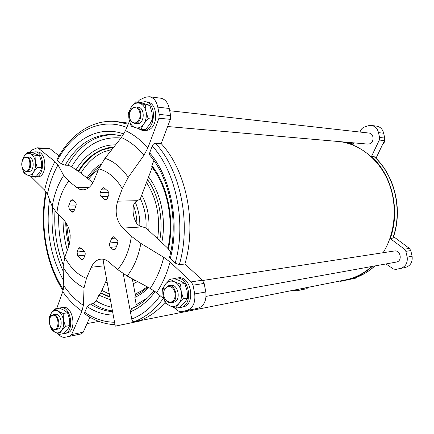 <?xml version="1.0" encoding="UTF-8"?>
<svg xmlns="http://www.w3.org/2000/svg" width="434" height="434" viewBox="0 0 434 434"><rect width="100%" height="100%" fill="white"/><g stroke="black" fill="none" stroke-linecap="round" stroke-linejoin="round"><path stroke-width="0.65" d="M175.705 308.216L179.953 307.408L184.575 302.612L187.683 298.06L187.027 290.661L184.83 283.532L180.327 280.95L174.338 278.628L170.068 279.241L174.511 281.818L180.587 284.189L181.233 291.621L183.452 298.814L178.775 303.681L175.705 308.216L169.689 305.758L165.305 303.046L163.13 295.993L162.538 288.691L165.5 284.107L170.068 279.241M140.92 129.343L145.281 129.695L149.676 124.487L152.513 119.1L151.954 112.292L149.811 105.332L139.96 102.408L135.582 101.887L145.455 104.827L146.003 111.657L148.168 118.677L143.725 123.961L140.92 129.343L131.16 126.164L129.039 119.279L128.535 112.558L131.236 107.155L135.582 101.887M31.671 176.546L36.114 176.589L39.689 172.141L41.078 169.379L41.664 167.627L41.387 161.551L39.494 155.443L31.828 152.41L27.38 152.231L30.369 153.717L35.04 155.28L35.311 161.377L37.221 167.535L33.613 172.043L31.671 176.546L27.038 174.918L24.082 173.318L22.373 168.148M59.529 334.364L63.917 333.507L67.655 329.373L69.814 325.516L69.473 318.979L67.536 312.74L64.265 310.31L59.431 308.162L55.031 308.872L58.254 311.303L63.142 313.484L63.472 320.048L65.42 326.335L61.655 330.518L59.529 334.364L54.684 332.119L51.5 329.585L50.024 325.419M104.079 259.402L103.129 260.503L103.373 261.816M56.686 308.607L62.735 291.659L63.765 285.61L63.082 267.181C68.794 276.735 75.782 283.614 84.044 287.807L86.458 278.351L91.27 267.273C93.478 262.418 96.646 259.706 100.769 259.141C103.612 258.881 106.341 259.852 108.945 262.055L117.576 269.514L127.157 276.013C133.916 267.377 138.484 256.51 140.86 243.409L131.35 236.232L122.784 228.11C116.279 220.754 114.581 211.77 117.695 201.159L137.345 200.698L140.328 198.821L152.177 167.453M137.345 200.698L135.245 202.098L133.406 205.325C132.392 212.215 133.569 218.373 136.938 223.808C136.797 217.277 135.62 211.119 133.406 205.325M136.938 223.808L139.835 226.092L145.927 227.926L167.877 248.243M140.274 320.959L115.276 326.156L140.274 320.959L140.171 320.422L134.475 321.551C145.33 317.449 154.96 309.757 163.374 298.473M140.171 320.422C149.269 317.004 157.564 311.015 165.066 302.449M132.413 322.522L131.762 319.033C132.229 320.791 133.13 321.627 134.475 321.551M106.672 279.637L100.438 293.601L98.865 295.191L96.283 300.979L93.104 303.61L90.424 304.05L87.223 306.692L84.738 312.312L84.701 313.836C94.042 320.509 104.144 324.133 115.01 324.708M160.184 295.749C151.971 307.126 142.493 314.889 131.762 319.033L130.401 311.78C139.694 307.983 147.951 301.239 155.177 291.55M153.978 290.688C147.229 299.308 139.748 305.292 131.535 308.623L130.401 311.78L123.261 273.724M147.647 297.832L136.249 304.701L134.871 297.388C139.819 295.153 144.441 291.898 148.748 287.623M132.31 278.796L135.451 295.429L134.871 297.388M151.857 167.025C167.426 186.777 174.213 220.694 167.768 248.758L168.273 249.539C174.951 220.76 168.012 186.012 151.916 165.679L151.857 167.019M115.547 144.885C110.046 144.788 104.74 145.84 99.619 148.043C90.147 152.274 82.238 159.571 75.89 169.933L77.881 170.779L92.898 182.676M339.855 281.037L340.386 280.988L340.462 281.351L356.927 277.896L340.462 281.351M374.965 265.928C368.933 271.396 362.281 275.378 355.007 277.869L352.245 278.422C359.515 275.937 366.177 271.934 372.226 266.422M63.082 267.181L64.802 257.324L68.832 245.872C71.567 235.906 70.042 227.449 64.259 220.494L56.87 213.089L52.243 206.573L47.431 194.079L44.648 190.13L30.581 176.204M89.914 317.183L83.192 332.238L81.418 333.892L64.997 337.283C62.501 337.592 60.218 336.437 58.151 333.817M84.044 287.807L83.393 305.319L81.939 311.102L71.626 334.538L69.847 336.214L64.997 337.283M140.86 243.409L163.754 257.308L170.074 262.027L191.258 281.883L193 285.192L194.725 293.932C195.566 302.899 192.848 308.433 186.577 310.538L180.777 311.802L178.011 310.966L174.126 307.646M163.824 298.858L156.593 292.684L150.218 288.404L127.157 276.013M169.52 257.313L170.285 258.528L175.184 263.102L179.307 264.702L184.917 264.008L202.385 280.174L204.116 283.424L205.824 292.011C206.655 300.816 203.953 306.263 197.714 308.341L197.497 308.384M170.763 251.85L168.273 249.539M137.507 102.115L139.509 99.966L145.352 97.243L149.22 96.717L160.694 98.198C165.126 99.077 167.969 102.5 169.227 108.467L170.649 115.596L170.345 119.35L161.182 143.611L155.475 143.258C154.081 143.361 153.012 144.256 152.258 145.933L149.67 152.855L149.616 154.971C169.933 178.379 178.83 222.42 169.515 257.313M149.22 96.717C153.669 97.601 156.533 101.079 157.802 107.149L159.235 114.402L158.931 118.222L147.842 147.999L143.947 155.28L128.242 177.376C121.553 167.665 113.806 161.296 105.001 158.269L98.762 168.853L93.831 180.718C91.2 186.582 87.565 189.631 82.91 189.859L79.688 189.273L76.672 187.51L89.089 187.455M117.695 201.159L122.307 188.611L128.242 177.376M151.916 165.679L153.864 160.509M105.001 158.269L121.368 137.535L125.475 130.661L129.468 121.178M128.193 124.211L115.715 121.466C91.341 119.339 69.435 135.408 56.789 159.902L61.308 163.824L65.165 165.186L67.878 165.256L71.708 166.613L75.89 169.933M29.29 152.307L32.371 149.822L37.221 147.799L48.971 148.341L50.165 148.813L59.029 155.839M37.221 147.799L38.409 148.276L54.955 161.556L58.004 164.931L63.668 175.488C57.885 184.276 54.076 194.638 52.243 206.573M76.672 187.51L68.751 181.076L63.668 175.488M302.758 288.393L301.039 289.863L296.72 290.791L293.086 290.313M308.362 287.281L302.628 288.626M393.052 238.033L390.237 238.554L404.461 249.192L405.844 251.357L407.179 257.129C407.792 263.069 405.54 266.834 400.425 268.418L395.678 269.438L393.421 268.955L385.918 263.953M393.535 236.617L409.403 248.432L404.461 249.192M359.867 132.039L361.506 129.028L363.301 127.45L368.211 125.741L371.439 125.464C375.133 126.153 377.477 128.54 378.475 132.625L383.634 133.222L384.752 138.039L384.47 140.562L375.969 158.302M378.475 132.625L379.598 137.502L379.311 140.052L371.477 156.49L374.396 156.799M343.842 141.983L352.972 144.706L353.97 142.873M100.276 192.408L101.551 189.137L103.287 187.662L104.187 187.96L107.99 191.215L108.782 192.739L108.804 194.633L107.334 198.501L105.63 199.96L104.388 199.39L101.198 196.624C100.07 195.582 99.76 194.177 100.276 192.408L108.657 192.316M68.653 206.058L70.623 200.806L72.12 199.597L75.239 201.902C76.248 203.052 76.46 204.452 75.879 206.09L74.187 210.544L72.57 212.145L71.529 211.721L69.435 209.812L68.653 206.058L75.977 205.846M77.084 252.002L78.283 248.926L79.731 247.619L81.049 248.232L84.087 251.102C85.172 252.181 85.471 253.57 84.977 255.268L83.757 258.355L82.341 259.651L81.256 259.288L77.686 255.876L77.084 252.002L84.359 251.351M110.513 247.304C109.428 246.062 109.2 244.602 109.835 242.937L111.674 238.38L113.35 236.769L114.592 237.241L117.565 240.224L117.956 241.743L117.766 243.3L115.558 248.709L114.088 249.881L112.802 249.393L110.513 247.304L116.442 246.783M128.643 123.142L115.715 121.466M184.917 264.008C197.025 223.168 186.246 170.367 161.182 143.611M197.356 308.411L191.888 309.61M140.209 320.634L345.399 279.935C355.012 278.01 363.763 273.539 371.65 266.525M383.135 252.718C395.51 232.89 397.766 204.989 388.614 182.285C379.419 159.576 359.878 143.99 339.469 141.603M169.678 110.719L368.971 133.059C374.108 133.346 374.542 142.488 369.48 143.871L367.712 144.083L167.638 126.516M202.694 280.489L394.343 250.993C400.517 249.745 402.736 260.953 396.513 262.038L206.074 296.384M352.327 278.791L352.245 278.422M390.237 238.554C400.495 210.55 392.173 175.065 371.477 156.49M308.232 287.514L306.648 288.735L296.72 290.791M400.636 268.462L395.732 269.427M405.101 267.496L400.734 268.44M405.22 267.474L405.394 267.442C410.477 265.868 412.712 262.147 412.099 256.277L407.179 257.129M409.403 248.432L410.781 250.57L412.099 256.277M383.634 133.222C382.647 129.18 380.32 126.82 376.652 126.137L371.439 125.464M194.725 293.932L205.824 292.011M157.802 107.149L169.227 108.467M35.035 151.819L37.291 151.911C46.107 151.574 47.821 173.784 39.196 176.746L34.834 177.159C44.919 177.945 45.152 151.58 35.035 151.819L32.214 152.524M144.842 101.681L147.05 101.947C157.835 102.467 158.898 126.359 148.309 130.075L144.712 130.688L142.504 130.515C155.285 132.348 157.775 102.5 144.842 101.681L140.399 102.522M175.933 278.194L178.092 277.885C191.269 275.151 196.233 304.814 182.904 307.001L180.495 307.462C194.063 305.688 189.295 275.444 175.933 278.194L174.213 278.644M60.689 307.804L62.919 307.446C73.113 305.08 77.317 331.413 66.966 333.046L64.59 333.513C75.082 332.156 70.981 305.428 60.689 307.804L59.431 308.162M347.862 279.784L354.366 278.438L347.862 279.784M120.636 325.012L131.784 322.744L120.636 325.012M384.014 141.511L384.812 141.587L384.649 140.111M382.549 144.565L384.812 141.587M63.397 333.61L64.59 333.513M178.927 307.603L180.495 307.462M137.909 128.507L142.504 130.515M32.458 176.557L34.834 177.159M67.536 312.74L63.142 313.484M69.814 325.516L65.42 326.335M49.264 320.726L49.281 316.939L51.331 313.055L55.031 308.872M52.514 315.301L50.599 316.657C48.413 321.127 49.009 325.104 52.395 328.598C59.702 333.491 59.892 313.549 52.514 315.301M51.212 327.486L52.682 328.95L55.292 329.58C61.313 328.836 58.964 313.337 53.051 314.726L50.767 316.223L49.801 318.122M55.167 314.379L55.4 314.33C61.237 312.947 63.679 328.137 57.765 329.113L55.292 329.58M50.143 325.695L50.952 327.724L54.684 332.119C57.337 333.556 59.659 333.019 61.655 330.518C63.516 327.773 64.123 324.279 63.472 320.048C62.626 315.865 60.89 312.947 58.254 311.303C55.585 309.936 53.279 310.522 51.331 313.055L49.487 317.97L49.313 320.184M39.494 155.443L35.04 155.28M41.664 167.627L37.221 167.535M21.96 161.253L23.837 156.728L27.38 152.231M149.811 105.332L145.455 104.827M152.513 119.1L148.168 118.677M184.83 283.532L180.587 284.189M187.683 298.06L183.452 298.814M24.771 157.672L23.892 158.253C21.049 162.164 21.022 166.141 23.81 170.182C30.83 176.34 32.528 154.596 24.771 157.672M22.915 169.048L24.054 170.584L26.317 171.598C32.111 172.076 32.23 156.799 26.425 156.967L24.141 157.868L22.98 159.349M26.425 156.967L28.807 157.048C33.852 156.826 34.866 169.623 29.941 171.381L26.317 171.598M22.291 167.73L22.845 169.727C23.81 172.352 25.205 174.083 27.038 174.918C29.545 175.841 31.736 174.886 33.613 172.043C35.366 168.989 35.93 165.43 35.311 161.377C34.508 157.406 32.859 154.851 30.369 153.717C27.847 152.866 25.671 153.869 23.837 156.728L22.335 160.634M133.276 107.773L131.708 108.891C128.833 112.634 128.518 116.621 130.759 120.864C134.703 124.52 137.8 123.234 140.052 117.012C140.35 110.111 138.088 107.035 133.276 107.773M129.392 117.288L130.878 121.27L134.524 123.609C141.907 124.71 143.318 107.344 135.853 106.927L133.558 107.317L131.887 108.511L129.793 112.151M135.853 106.927L138.196 107.193C144.386 107.442 145.059 121.238 138.983 123.451L136.862 123.815L134.524 123.609M131.236 107.155C129.017 110.746 128.285 114.788 129.039 119.279C129.999 123.679 132.055 126.478 135.213 127.683C138.435 128.567 141.272 127.33 143.725 123.961C146.014 120.354 146.779 116.252 146.003 111.657C144.999 107.176 142.894 104.377 139.688 103.254C136.433 102.462 133.618 103.764 131.236 107.155M167.915 286.397L164.622 289.196C162.886 293.4 163.477 297.225 166.396 300.664C170.79 303.567 173.757 302.064 175.282 296.14C175.092 289.657 172.64 286.407 167.915 286.397M168.186 285.816L164.676 288.8C162.821 293.281 163.45 297.355 166.564 301.022L168.81 302.455L171.224 302.672C179.063 301.706 176.318 284.091 168.598 285.735L168.186 285.816M168.598 285.735L170.882 285.382C178.45 283.755 181.363 300.892 173.725 302.216L171.224 302.672M165.5 284.107C163.13 287.313 162.338 291.279 163.13 295.993C164.144 300.659 166.336 303.914 169.689 305.758C173.123 307.31 176.155 306.616 178.775 303.681C181.228 300.464 182.047 296.444 181.233 291.621C180.17 286.863 177.929 283.597 174.511 281.818C171.05 280.369 168.045 281.134 165.5 284.107M91.27 267.273L104.117 265.825M139.835 226.092C139.965 217.499 138.43 209.503 135.245 202.098M146.036 228.024C146.497 217.407 144.614 207.626 140.383 198.685M84.738 312.312C94.091 318.795 104.03 322.104 114.554 322.25M87.223 306.692C95.437 312.089 104.106 314.883 113.231 315.079M90.424 304.05C97.455 308.547 104.849 311.091 112.601 311.688M93.104 303.61C99.256 307.532 105.706 309.968 112.46 310.923M96.283 300.979C101.236 304.05 106.401 306.133 111.777 307.234M98.865 295.191L110.404 299.813M63.044 219.273C63.028 229.911 64.444 240.235 67.297 250.244M113.92 146.947L107.561 147.891L101.41 149.931C92.198 154.016 84.494 161.074 78.294 171.104M65.697 222.154C65.887 230.232 66.934 238.13 68.843 245.85M100.612 293.216L109.921 297.198M354.925 277.89C362.173 275.416 368.813 271.434 374.846 265.95M71.626 334.538L83.192 332.238M122.784 228.11L142.368 226.895M191.258 281.883L202.385 280.174M158.931 118.222L170.345 119.35M38.409 148.276L50.165 148.813M384.47 140.562L379.311 140.052M64.802 257.324C70.416 267.832 77.632 274.841 86.458 278.351M117.576 269.514C124.932 261.187 129.527 250.098 131.35 236.232M122.307 188.611C115.835 177.837 107.99 171.251 98.762 168.853M68.751 181.076C62.246 189.674 58.286 200.345 56.87 213.089M306.648 288.735L301.039 289.863M410.781 250.57L405.844 251.357M384.752 138.039L379.598 137.502M69.847 336.214L81.418 333.892M180.837 311.791L192.007 309.588M193 285.192L204.116 283.424M159.235 114.402L170.649 115.596M58.004 164.931C53.181 173.665 49.655 183.381 47.431 194.079M143.947 155.28C137.101 147.066 129.571 141.148 121.368 137.535M150.218 288.404C156.224 279.615 160.737 269.248 163.754 257.308M63.765 285.61C69.429 293.889 75.972 300.458 83.393 305.319M54.955 161.556C50.366 170.226 46.932 179.752 44.648 190.13M147.842 147.999C140.985 140.144 133.526 134.366 125.475 130.661M156.593 292.684C162.43 283.896 166.922 273.675 170.074 262.027M62.735 291.659C68.35 299.639 74.751 306.122 81.939 311.102M81.435 248.655L78.283 248.926M83.339 259.082L81.256 259.288M85.01 255.181L77.686 255.876M73.943 200.736L70.623 200.806M73.579 211.646L71.529 211.721M74.474 209.644L69.435 209.812M105.69 189.11L101.551 189.137M106.84 199.336L104.388 199.39M108.12 196.504L101.198 196.624M117.961 242.275L109.835 242.937M115.536 238.087L111.674 238.38M115.276 249.17L112.802 249.393M346.598 142.227L353.325 144.05L346.571 142.227M392.792 238.233C403.018 210.392 394.734 175.124 374.108 156.652M148.764 230.552C149.741 217.488 147.414 205.635 141.777 194.991M98.61 169.217L93.305 173.692L88.596 179.269M157.585 238.716C160.526 217.505 156.837 198.75 146.518 182.437M99.771 166.607L95.214 170.09L87.76 178.607M106.178 280.749L106.948 281.118M132.804 281.4L135.05 280.272M159.685 240.658C163.678 219.539 158.746 195.11 147.571 179.654M101.22 163.873C95.724 167.188 90.966 171.886 86.946 177.962M105.554 282.138L107.296 283.017M133.249 283.776L137.545 281.612M161.768 242.584C166.477 219.881 161.019 193.152 148.607 176.915M111.934 149.453L103.905 151.846C94.677 155.914 87.006 163.016 80.887 173.161M69.646 231.36L70.194 235.548M101.854 290.433L109.346 294.084M135.186 294.019L141.37 291.002L147.24 286.814M153.419 168.598L151.764 166.547M179.307 264.702C191.443 223.515 180.609 170.231 155.475 143.258M46.395 192.164C39.782 225.273 46.232 263.395 63.342 289.614M175.184 263.102C186.609 223.315 176.264 172.217 152.258 145.933M49.547 199.624C45.527 229.13 50.198 256.114 63.559 280.57M170.285 258.528C179.969 222.517 170.85 177.18 149.67 152.855M52.574 207.333C50.61 230.172 54.158 251.487 63.218 271.272M54.988 211.016C53.865 229.841 56.588 247.711 63.158 264.626M58.715 214.938C58.237 229.684 60.25 243.859 64.753 257.471M126.826 127.45C99.945 116.806 72.125 131.958 57.31 160.623M123.798 133.992C99.766 125.193 75.011 138.468 61.308 163.824M122.448 136.092L113.442 134.448C93.326 134.046 77.236 144.294 65.165 165.186M114.75 134.562C95.23 134.757 79.606 144.983 67.878 165.256M120.994 138.007C100.579 136.205 84.153 145.743 71.708 166.613M113.844 147.039L102.131 149.969C92.795 154.103 85.015 161.28 78.787 171.495M66.445 223.239L69.261 244.532M100.797 292.804L109.856 296.851M356.01 278.064L355.896 277.559M147.712 287.064C143.838 290.699 139.748 293.482 135.446 295.408M128.676 123.061L128.073 123.012M400.685 268.451L395.678 269.438M405.394 267.442L400.425 268.418M180.777 311.802L191.947 309.599M186.577 310.538L197.714 308.341M393.052 238.038C403.186 210.3 394.983 175.314 374.396 156.793M87.728 178.58L95.214 170.09L87.793 178.634M63.071 290.628C45.673 263.829 39.174 225.175 45.912 191.53M356.922 277.89L356.781 277.228M115.276 326.156L103.135 260.503M98.806 321.393L87.05 323.607M52.395 328.598L52.682 328.95M50.599 316.657L50.767 316.223M55.4 314.33L53.051 314.726M49.487 317.97L49.259 317.335M50.952 327.724L50.93 328.196M23.81 170.182L24.054 170.584M23.892 158.253L24.141 157.868M130.759 120.864L130.878 121.27M131.708 108.891L131.887 108.511M166.396 300.664L166.564 301.022M164.622 289.196L164.676 288.8"/></g></svg>
